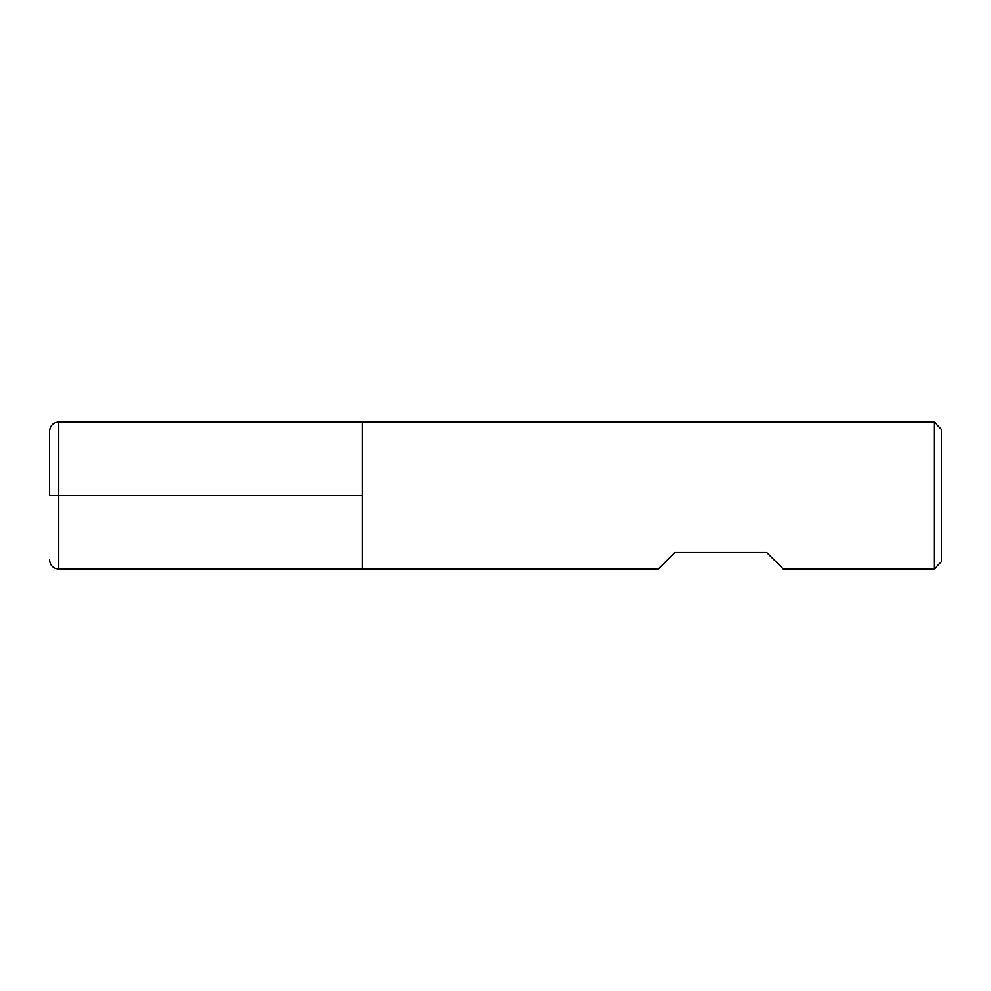 <?xml version="1.0" encoding="UTF-8"?>
<svg xmlns="http://www.w3.org/2000/svg" width="991" height="991" viewBox="0 0 991 991"><rect width="100%" height="100%" fill="white"/><g stroke="black" fill="none" stroke-linecap="round" stroke-linejoin="round"><path stroke-width="0.74" stroke-dasharray="4.96 3.72" d="M934.092 421.943L934.092 569.057M362.173 495.5L362.173 569.057L362.173 421.943L362.173 495.5L58.742 495.5M658.247 569.057L674.797 552.507L766.749 552.507L783.299 569.057M941.45 561.699L941.45 429.301M58.742 569.057L58.742 421.943"/><path stroke-width="1.49" d="M58.742 495.5L49.55 495.5L58.742 495.5L58.742 569.057L658.247 569.057L674.797 552.507L766.749 552.507L783.299 569.057L934.092 569.057L934.092 421.943L362.173 421.943L362.173 569.057L362.173 421.943L58.742 421.943L58.742 495.5L362.173 495.5M934.092 421.943L941.45 429.301L941.45 561.699L934.092 569.057M49.55 495.5L49.55 431.135L49.55 495.5M58.742 569.057C53.155 568.512 50.095 565.452 49.55 559.865M58.742 421.943C53.155 422.488 50.095 425.548 49.55 431.135"/></g></svg>
